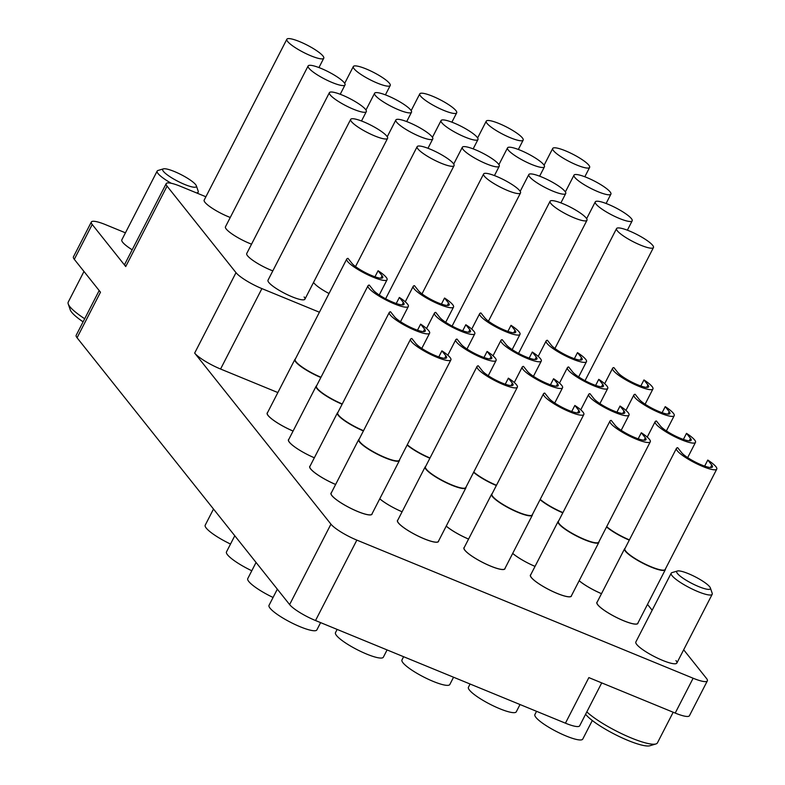 <?xml version="1.0" encoding="UTF-8"?>
<svg xmlns="http://www.w3.org/2000/svg" width="785" height="785" viewBox="0 0 785 785"><rect width="100%" height="100%" fill="white"/><g stroke="black" fill="none" stroke-linecap="round" stroke-linejoin="round"><path stroke-width="1.18" d="M597.257 601.948A23.05 4.514 27.2 0 0 596.875 602.34A23.05 4.514 27.2 0 0 597.758 604.813A23.05 4.514 27.2 0 0 619.542 618.953A23.05 4.514 27.2 0 0 637.891 623.418A23.05 4.514 27.2 0 0 637.989 622.878M530.788 574.649A23.05 4.514 27.2 0 0 530.415 575.042A23.05 4.514 27.2 0 0 531.288 577.515A23.05 4.514 27.2 0 0 553.072 591.654A23.05 4.514 27.2 0 0 571.421 596.109A23.05 4.514 27.2 0 0 571.519 595.58M464.318 547.341A23.05 4.514 27.2 0 0 463.945 547.734A23.05 4.514 27.2 0 0 464.818 550.216A23.05 4.514 27.2 0 0 486.602 564.356A23.05 4.514 27.2 0 0 504.951 568.811A23.05 4.514 27.2 0 0 505.049 568.281M397.848 520.043A23.05 4.514 27.2 0 0 397.475 520.435A23.05 4.514 27.2 0 0 398.348 522.908A23.05 4.514 27.2 0 0 420.132 537.048A23.05 4.514 27.2 0 0 438.481 541.513A23.05 4.514 27.2 0 0 438.579 540.973M331.378 492.745A23.05 4.514 27.2 0 0 331.005 493.137A23.05 4.514 27.2 0 0 331.888 495.61A23.05 4.514 27.2 0 0 353.662 509.75A23.05 4.514 27.2 0 0 372.012 514.204A23.05 4.514 27.2 0 0 372.119 513.675M310.104 466.035A23.05 4.514 27.2 0 0 309.732 466.427A23.05 4.514 27.2 0 0 310.605 468.9A23.05 4.514 27.2 0 0 335.627 484.482M288.831 439.325A23.05 4.514 27.2 0 0 288.458 439.718A23.05 4.514 27.2 0 0 289.331 442.19A23.05 4.514 27.2 0 0 314.353 457.773A22.902 4.484 27.2 0 1 288.595 440.797A22.902 4.484 27.2 0 1 288.595 439.786L316.149 386.171A22.902 4.484 27.2 0 0 342.132 404.216M267.557 412.616A23.05 4.514 27.2 0 0 267.175 413.008A23.05 4.514 27.2 0 0 268.058 415.491A23.05 4.514 27.2 0 0 293.08 431.063M350.679 119.369A20.744 4.062 27.2 0 0 374.779 135.952A20.744 4.062 27.2 0 0 387.584 138.337A20.744 4.062 27.2 0 0 363.475 121.763A20.744 4.062 27.2 0 0 350.679 119.369L268.009 280.225A20.744 4.062 27.2 0 0 268.804 282.453A20.744 4.062 27.2 0 0 288.399 295.18A20.744 4.062 27.2 0 0 304.914 299.193A20.744 4.062 27.2 0 0 304.129 296.965M329.396 92.669A20.744 4.062 27.2 0 0 353.505 109.243A20.744 4.062 27.2 0 0 366.31 111.637A20.744 4.062 27.2 0 0 342.201 95.054A20.744 4.062 27.2 0 0 329.396 92.669L246.735 253.516A20.744 4.062 27.2 0 0 247.52 255.743A20.744 4.062 27.2 0 0 272.817 270.874M308.122 65.96A20.744 4.062 27.2 0 0 332.232 82.543A20.744 4.062 27.2 0 0 345.027 84.927A20.744 4.062 27.2 0 0 320.918 68.344A20.744 4.062 27.2 0 0 308.122 65.96L225.462 226.806A20.744 4.062 27.2 0 0 226.247 229.034A20.744 4.062 27.2 0 0 251.534 244.164M313.539 282.414A20.744 4.062 27.2 0 0 313.99 283.042A20.744 4.062 27.2 0 0 329.023 293.512M286.849 39.25A20.744 4.062 27.2 0 0 310.958 55.833A20.744 4.062 27.2 0 0 323.754 58.218A20.744 4.062 27.2 0 0 299.644 41.634A20.744 4.062 27.2 0 0 286.849 39.25L204.179 200.096A20.744 4.062 27.2 0 0 204.973 202.324A20.744 4.062 27.2 0 0 230.26 217.465M171.287 183.288A23.05 4.514 -152.8 0 1 157.167 171.071L121.832 239.837A23.05 4.514 27.2 0 0 122.705 242.31A23.05 4.514 27.2 0 0 132.174 249.807M710.366 587.936A18.899 3.699 27.2 0 0 694.961 576.69A18.899 3.699 27.2 0 0 677.416 571.009A18.899 3.699 27.2 0 0 692.144 583.569A18.899 3.699 27.2 0 0 710.366 587.936L712.191 593.274A23.05 4.514 -152.8 0 1 712.191 594.284A23.05 4.514 -152.8 0 1 689.976 587.945A23.05 4.514 -152.8 0 1 671.185 573.207L635.85 641.973A23.05 4.514 27.2 0 0 636.723 644.446A23.05 4.514 27.2 0 0 658.507 658.595A23.05 4.514 27.2 0 0 676.856 663.05A23.05 4.514 27.2 0 0 675.973 660.577M125.433 232.821L105.563 224.657A23.05 4.514 27.2 0 0 91.345 222.008A23.05 4.514 27.2 0 0 92.218 224.481L74.31 259.335A23.05 4.514 -152.8 0 1 73.427 256.862L91.345 222.008M205.896 196.76L180.403 186.29A23.05 4.514 27.2 0 0 166.185 183.641A23.05 4.514 27.2 0 0 167.058 186.124L125.728 266.547L92.218 224.481M125.728 266.547A23.05 4.514 -152.8 0 1 124.844 264.064L166.185 183.641M601.722 682.891L579.654 725.831A23.05 4.514 -152.8 0 1 565.435 723.181L315.521 620.533A23.05 4.514 -152.8 0 1 289.616 604.587L330.946 524.154L194.66 353.083L236 272.66A23.05 4.514 27.2 0 0 261.905 288.605L319.407 312.224M330.946 524.154A23.05 4.514 27.2 0 0 356.851 540.109L315.521 620.533M693.126 678.23A23.05 4.514 27.2 0 0 707.344 680.88L689.436 715.724A23.05 4.514 -152.8 0 1 675.208 713.074L693.126 678.23L356.851 540.109M707.344 680.88A23.05 4.514 27.2 0 0 706.471 678.397L683.666 649.784M652.158 610.23L647.497 604.381M261.905 288.605L220.575 369.028L277.861 392.559M220.575 369.028A23.05 4.514 -152.8 0 1 194.66 353.083M379.744 498.838A23.05 4.514 27.2 0 0 402.097 511.781A22.902 4.484 27.2 0 1 379.763 498.799M446.214 526.136A23.05 4.514 27.2 0 0 468.566 539.079M512.674 553.445A23.05 4.514 27.2 0 0 535.036 566.387A22.902 4.484 27.2 0 1 512.703 553.396M579.144 580.743A23.05 4.514 27.2 0 0 601.496 593.686M675.208 713.074L588.858 677.602L565.435 723.181M74.31 259.335L100.49 292.197L77.067 337.766L289.616 604.587M77.067 337.766A23.05 4.514 -152.8 0 1 76.184 335.293L99.175 290.558M167.058 186.124L236 272.66M640.658 245.165A20.744 4.062 27.2 0 0 653.454 247.55A20.744 4.062 27.2 0 0 629.344 230.967A20.744 4.062 27.2 0 0 616.549 228.582A20.744 4.062 27.2 0 0 640.658 245.165M574.188 217.857A20.744 4.062 27.2 0 0 586.984 220.242A20.744 4.062 27.2 0 0 562.874 203.668A20.744 4.062 27.2 0 0 550.079 201.274A20.744 4.062 27.2 0 0 574.188 217.857M507.718 190.559A20.744 4.062 27.2 0 0 520.514 192.943A20.744 4.062 27.2 0 0 496.414 176.36A20.744 4.062 27.2 0 0 483.609 173.976A20.744 4.062 27.2 0 0 507.718 190.559M441.248 163.26A20.744 4.062 27.2 0 0 454.054 165.645A20.744 4.062 27.2 0 0 429.945 149.062A20.744 4.062 27.2 0 0 417.139 146.677A20.744 4.062 27.2 0 0 441.248 163.26M619.375 218.456A20.744 4.062 27.2 0 0 632.18 220.84A20.744 4.062 27.2 0 0 608.071 204.257A20.744 4.062 27.2 0 0 595.275 201.873A20.744 4.062 27.2 0 0 619.375 218.456M552.915 191.148A20.744 4.062 27.2 0 0 565.71 193.542A20.744 4.062 27.2 0 0 541.601 176.959A20.744 4.062 27.2 0 0 528.805 174.574A20.744 4.062 27.2 0 0 552.915 191.148M486.445 163.849A20.744 4.062 27.2 0 0 499.24 166.234A20.744 4.062 27.2 0 0 475.131 149.65A20.744 4.062 27.2 0 0 462.336 147.266A20.744 4.062 27.2 0 0 486.445 163.849M419.975 136.551A20.744 4.062 27.2 0 0 432.771 138.935A20.744 4.062 27.2 0 0 408.671 122.352A20.744 4.062 27.2 0 0 395.866 119.968A20.744 4.062 27.2 0 0 419.975 136.551M598.101 191.746A20.744 4.062 27.2 0 0 610.907 194.13A20.744 4.062 27.2 0 0 586.797 177.547A20.744 4.062 27.2 0 0 573.992 175.163A20.744 4.062 27.2 0 0 598.101 191.746M531.631 164.448A20.744 4.062 27.2 0 0 544.437 166.832A20.744 4.062 27.2 0 0 520.327 150.249A20.744 4.062 27.2 0 0 507.532 147.865A20.744 4.062 27.2 0 0 531.631 164.448M465.171 137.139A20.744 4.062 27.2 0 0 477.967 139.524A20.744 4.062 27.2 0 0 453.858 122.951A20.744 4.062 27.2 0 0 441.062 120.556A20.744 4.062 27.2 0 0 465.171 137.139M398.701 109.841A20.744 4.062 27.2 0 0 411.497 112.226A20.744 4.062 27.2 0 0 387.388 95.642A20.744 4.062 27.2 0 0 374.592 93.258A20.744 4.062 27.2 0 0 398.701 109.841M576.828 165.036A20.744 4.062 27.2 0 0 589.623 167.421A20.744 4.062 27.2 0 0 565.524 150.838A20.744 4.062 27.2 0 0 552.718 148.453A20.744 4.062 27.2 0 0 576.828 165.036M510.358 137.738A20.744 4.062 27.2 0 0 523.153 140.123A20.744 4.062 27.2 0 0 499.054 123.539A20.744 4.062 27.2 0 0 486.249 121.155A20.744 4.062 27.2 0 0 510.358 137.738M443.888 110.43A20.744 4.062 27.2 0 0 456.693 112.824A20.744 4.062 27.2 0 0 432.584 96.241A20.744 4.062 27.2 0 0 419.779 93.857A20.744 4.062 27.2 0 0 443.888 110.43M377.418 83.131A20.744 4.062 27.2 0 0 390.224 85.516A20.744 4.062 27.2 0 0 366.114 68.933A20.744 4.062 27.2 0 0 353.319 66.548A20.744 4.062 27.2 0 0 377.418 83.131M374.965 276.791L378.085 270.727A22.667 4.445 -152.8 0 1 387.064 279.764A22.667 4.445 -152.8 0 1 373.081 277.154A22.667 4.445 -152.8 0 1 346.744 259.04A22.667 4.445 -152.8 0 1 347.99 258.363L351.984 263.377A17.672 3.464 27.2 0 0 371.845 275.604A17.672 3.464 27.2 0 0 382.746 277.635A17.672 3.464 27.2 0 0 382.079 275.741L380.813 278.194M346.744 259.04L295.18 359.373A22.667 4.445 27.2 0 0 320.986 377.261M378.085 270.727L382.079 275.741M295.366 359A22.902 4.484 27.2 0 0 294.875 359.461A22.902 4.484 27.2 0 0 320.859 377.507M294.875 359.461L267.312 413.077A22.902 4.484 27.2 0 0 267.312 414.087A22.902 4.484 27.2 0 0 293.09 431.034M213.5 509.043L205.209 525.185A26.896 5.269 27.2 0 0 230.515 544.044M83.092 321.84A37.651 7.379 -152.8 0 1 70.267 309.889L68.236 303.962A42.262 8.282 27.2 0 0 84.682 318.749M83.975 271.473L68.236 302.097A42.262 8.282 27.2 0 0 68.236 303.962M180.942 174.555A18.899 3.699 27.2 0 0 163.398 168.863A18.899 3.699 27.2 0 0 178.126 181.433A18.899 3.699 27.2 0 0 196.348 185.8A18.899 3.699 27.2 0 0 180.942 174.555M157.167 171.071A23.05 4.514 -152.8 0 1 158.001 170.482L163.398 168.863M196.348 185.8L198.173 191.128A23.05 4.514 -152.8 0 1 198.173 192.148A23.05 4.514 -152.8 0 1 196.436 192.884M586.817 711.897A42.262 8.282 27.2 0 0 616.696 731.247A42.262 8.282 27.2 0 0 655.917 743.954L649.911 745.75A37.651 7.379 -152.8 0 1 614.969 734.426A37.651 7.379 -152.8 0 1 585.6 714.262M671.185 573.207A23.05 4.514 -152.8 0 1 672.009 572.618L677.416 571.009M655.917 743.954A42.262 8.282 27.2 0 0 657.428 742.875L673.177 712.24M441.435 304.089L444.546 298.025A22.667 4.445 -152.8 0 1 453.534 307.063A22.667 4.445 -152.8 0 1 439.551 304.452A22.667 4.445 -152.8 0 1 413.214 286.339A22.667 4.445 -152.8 0 1 414.46 285.661L418.454 290.676A17.672 3.464 27.2 0 0 438.315 302.902A17.672 3.464 27.2 0 0 449.216 304.933A17.672 3.464 27.2 0 0 448.549 303.039L447.283 305.493M444.546 298.025L448.549 303.039M507.905 331.398L511.015 325.324A22.667 4.445 -152.8 0 1 520.004 334.361A22.667 4.445 -152.8 0 1 506.021 331.761A22.667 4.445 -152.8 0 1 479.674 313.637A22.667 4.445 -152.8 0 1 480.92 312.97L484.914 317.984A17.672 3.464 27.2 0 0 504.784 330.21A17.672 3.464 27.2 0 0 515.686 332.241A17.672 3.464 27.2 0 0 515.009 330.338L513.753 332.801M511.015 325.324L515.009 330.338M574.365 358.696L577.485 352.632A22.667 4.445 -152.8 0 1 586.473 361.669A22.667 4.445 -152.8 0 1 572.481 359.059A22.667 4.445 -152.8 0 1 546.144 340.945A22.667 4.445 -152.8 0 1 547.39 340.268L551.384 345.282A17.672 3.464 27.2 0 0 571.254 357.509A17.672 3.464 27.2 0 0 582.156 359.54A17.672 3.464 27.2 0 0 581.479 357.646L580.223 360.099M577.485 352.632L581.479 357.646M640.835 385.994L643.955 379.93A22.667 4.445 -152.8 0 1 652.934 388.967A22.667 4.445 -152.8 0 1 638.951 386.357A22.667 4.445 -152.8 0 1 612.614 368.243A22.667 4.445 -152.8 0 1 613.86 367.566L617.854 372.581A17.672 3.464 27.2 0 0 637.714 384.807A17.672 3.464 27.2 0 0 648.626 386.838A17.672 3.464 27.2 0 0 647.949 384.944L646.683 387.397M643.955 379.93L647.949 384.944M396.239 303.501L399.359 297.436A22.667 4.445 -152.8 0 1 408.337 306.474A22.667 4.445 -152.8 0 1 394.355 303.864A22.667 4.445 -152.8 0 1 368.018 285.75A22.667 4.445 -152.8 0 1 369.264 285.073L373.258 290.087A17.672 3.464 27.2 0 0 393.118 302.313A17.672 3.464 27.2 0 0 404.02 304.345A17.672 3.464 27.2 0 0 403.353 302.451L402.087 304.904M368.018 285.75L316.453 386.073A22.667 4.445 27.2 0 0 342.26 403.971M399.359 297.436L403.353 302.451M316.64 385.71A22.902 4.484 27.2 0 0 316.149 386.171M234.784 535.753L226.482 551.894A26.896 5.269 27.2 0 0 251.789 570.754M462.708 330.799L465.829 324.735A22.667 4.445 -152.8 0 1 474.807 333.772A22.667 4.445 -152.8 0 1 460.824 331.162A22.667 4.445 -152.8 0 1 434.488 313.048A22.667 4.445 -152.8 0 1 435.734 312.371L439.728 317.385A17.672 3.464 27.2 0 0 459.588 329.612A17.672 3.464 27.2 0 0 470.49 331.643A17.672 3.464 27.2 0 0 469.822 329.749L468.557 332.202M465.829 324.735L469.822 329.749M529.178 358.097L532.299 352.033A22.667 4.445 -152.8 0 1 541.277 361.071A22.667 4.445 -152.8 0 1 527.294 358.47A22.667 4.445 -152.8 0 1 500.958 340.347A22.667 4.445 -152.8 0 1 502.204 339.679L506.197 344.684A17.672 3.464 27.2 0 0 526.058 356.91A17.672 3.464 27.2 0 0 536.96 358.951A17.672 3.464 27.2 0 0 536.292 357.047L535.027 359.51M532.299 352.033L536.292 357.047M595.648 385.406L598.759 379.341A22.667 4.445 -152.8 0 1 607.747 388.379A22.667 4.445 -152.8 0 1 593.764 385.769A22.667 4.445 -152.8 0 1 567.418 367.655A22.667 4.445 -152.8 0 1 568.674 366.978L572.667 371.992A17.672 3.464 27.2 0 0 592.528 384.218A17.672 3.464 27.2 0 0 603.429 386.249A17.672 3.464 27.2 0 0 602.752 384.346L601.496 386.809M598.759 379.341L602.752 384.346M662.118 412.704L665.229 406.64A22.667 4.445 -152.8 0 1 674.217 415.677A22.667 4.445 -152.8 0 1 660.234 413.067A22.667 4.445 -152.8 0 1 633.887 394.953A22.667 4.445 -152.8 0 1 635.134 394.276L639.127 399.29A17.672 3.464 27.2 0 0 658.998 411.517A17.672 3.464 27.2 0 0 669.899 413.548A17.672 3.464 27.2 0 0 669.222 411.654L667.966 414.107M665.229 406.64L669.222 411.654M417.512 330.21L420.632 324.136A22.667 4.445 -152.8 0 1 429.621 333.174A22.667 4.445 -152.8 0 1 415.638 330.573A22.667 4.445 -152.8 0 1 389.291 312.45A22.667 4.445 -152.8 0 1 390.537 311.782L394.531 316.797A17.672 3.464 27.2 0 0 414.401 329.023A17.672 3.464 27.2 0 0 425.303 331.054A17.672 3.464 27.2 0 0 424.626 329.15L423.37 331.613M389.291 312.45L337.727 412.782A22.667 4.445 27.2 0 0 363.534 430.68M420.632 324.136L424.626 329.15M337.923 412.419A22.902 4.484 27.2 0 0 337.422 412.881A22.902 4.484 27.2 0 0 363.406 430.926M337.422 412.881L309.869 466.496A22.902 4.484 27.2 0 0 309.869 467.507A22.902 4.484 27.2 0 0 335.646 484.453M256.057 562.462L247.756 578.604A26.896 5.269 27.2 0 0 273.072 597.463M483.982 357.509L487.102 351.445A22.667 4.445 -152.8 0 1 496.091 360.482A22.667 4.445 -152.8 0 1 482.098 357.872A22.667 4.445 -152.8 0 1 455.761 339.758A22.667 4.445 -152.8 0 1 457.007 339.081L461.001 344.095A17.672 3.464 27.2 0 0 480.862 356.321A17.672 3.464 27.2 0 0 491.773 358.352A17.672 3.464 27.2 0 0 491.096 356.459L489.83 358.912M407.278 444.761A22.667 4.445 27.2 0 0 430.003 457.979M487.102 351.445L491.096 356.459M407.14 445.026A22.902 4.484 27.2 0 0 429.876 458.224M550.452 384.807L553.572 378.743A22.667 4.445 -152.8 0 1 562.551 387.78A22.667 4.445 -152.8 0 1 548.568 385.17A22.667 4.445 -152.8 0 1 522.231 367.056A22.667 4.445 -152.8 0 1 523.477 366.379L527.471 371.393A17.672 3.464 27.2 0 0 547.331 383.62A17.672 3.464 27.2 0 0 558.233 385.651A17.672 3.464 27.2 0 0 557.566 383.757L556.3 386.21M473.748 472.06A22.667 4.445 27.2 0 0 496.473 485.287M553.572 378.743L557.566 383.757M473.61 472.325A22.902 4.484 27.2 0 0 496.346 485.522M446.233 526.097A22.902 4.484 27.2 0 0 468.576 539.05M616.922 412.115L620.042 406.041A22.667 4.445 -152.8 0 1 629.02 415.079A22.667 4.445 -152.8 0 1 615.038 412.478A22.667 4.445 -152.8 0 1 588.701 394.355A22.667 4.445 -152.8 0 1 589.947 393.687L593.941 398.701A17.672 3.464 27.2 0 0 613.801 410.928A17.672 3.464 27.2 0 0 624.703 412.959A17.672 3.464 27.2 0 0 624.036 411.055L622.77 413.518M540.208 499.358A22.667 4.445 27.2 0 0 562.943 512.585M620.042 406.041L624.036 411.055M540.07 499.623A22.902 4.484 27.2 0 0 562.816 512.831M683.392 439.414L686.502 433.349A22.667 4.445 -152.8 0 1 695.49 442.387A22.667 4.445 -152.8 0 1 681.508 439.777A22.667 4.445 -152.8 0 1 655.171 421.663A22.667 4.445 -152.8 0 1 656.417 420.986L660.411 426A17.672 3.464 27.2 0 0 680.271 438.226A17.672 3.464 27.2 0 0 691.173 440.257A17.672 3.464 27.2 0 0 690.506 438.364L689.24 440.817M606.677 526.666A22.667 4.445 27.2 0 0 629.413 539.884M686.502 433.349L690.506 438.364M606.54 526.931A22.902 4.484 27.2 0 0 629.285 540.129M579.163 580.704A22.902 4.484 27.2 0 0 601.516 593.656M438.795 356.91L441.906 350.846A22.667 4.445 -152.8 0 1 450.894 359.883A22.667 4.445 -152.8 0 1 436.911 357.283A22.667 4.445 -152.8 0 1 410.575 339.159A22.667 4.445 -152.8 0 1 411.821 338.492L415.814 343.496A17.672 3.464 27.2 0 0 435.675 355.733A17.672 3.464 27.2 0 0 446.577 357.764A17.672 3.464 27.2 0 0 445.9 355.86L444.644 358.323M410.575 339.159L359.01 439.492A22.667 4.445 27.2 0 0 385.347 457.606A22.667 4.445 27.2 0 0 399.329 460.216L450.894 359.883M359.196 439.129A22.902 4.484 27.2 0 0 358.696 439.59A22.902 4.484 27.2 0 0 385.307 457.89A22.902 4.484 27.2 0 0 399.437 460.52A22.902 4.484 27.2 0 0 399.516 459.853M358.696 439.59L331.142 493.206A22.902 4.484 27.2 0 0 331.142 494.216A22.902 4.484 27.2 0 0 357.754 511.506A22.902 4.484 27.2 0 0 371.06 514.724A22.902 4.484 27.2 0 0 371.874 514.136L399.437 460.52M277.331 589.162L269.039 605.313A26.896 5.269 27.2 0 0 300.282 626.803A26.896 5.269 27.2 0 0 316.875 629.904L320.614 622.623M441.906 350.846L445.9 355.86M505.265 384.218L508.376 378.154A22.667 4.445 -152.8 0 1 517.364 387.191A22.667 4.445 -152.8 0 1 503.381 384.581A22.667 4.445 -152.8 0 1 477.035 366.467A22.667 4.445 -152.8 0 1 478.281 365.79L482.275 370.805A17.672 3.464 27.2 0 0 502.145 383.031A17.672 3.464 27.2 0 0 513.047 385.062A17.672 3.464 27.2 0 0 512.369 383.168L511.113 385.621M477.035 366.467L425.48 466.79A22.667 4.445 27.2 0 0 451.817 484.914A22.667 4.445 27.2 0 0 465.799 487.514L517.364 387.191M425.666 466.427A22.902 4.484 27.2 0 0 425.166 466.889A22.902 4.484 27.2 0 0 451.777 485.189A22.902 4.484 27.2 0 0 465.897 487.828A22.902 4.484 27.2 0 0 465.986 487.151M425.166 466.889L397.612 520.504A22.902 4.484 27.2 0 0 397.612 521.515A22.902 4.484 27.2 0 0 424.224 538.804A22.902 4.484 27.2 0 0 437.53 542.023A22.902 4.484 27.2 0 0 438.344 541.444L465.897 487.828M337.148 629.413L335.499 632.612A26.896 5.269 27.2 0 0 366.752 654.111A26.896 5.269 27.2 0 0 383.345 657.202L387.084 649.921M508.376 378.154L512.369 383.168M571.725 411.517L574.846 405.452A22.667 4.445 -152.8 0 1 583.834 414.49A22.667 4.445 -152.8 0 1 569.841 411.88A22.667 4.445 -152.8 0 1 543.505 393.766A22.667 4.445 -152.8 0 1 544.751 393.089L548.744 398.103A17.672 3.464 27.2 0 0 568.615 410.329A17.672 3.464 27.2 0 0 579.516 412.361A17.672 3.464 27.2 0 0 578.839 410.467L577.574 412.92M543.505 393.766L491.94 494.099A22.667 4.445 27.2 0 0 518.286 512.212A22.667 4.445 27.2 0 0 532.269 514.823L583.834 414.49M492.126 493.736A22.902 4.484 27.2 0 0 491.636 494.187A22.902 4.484 27.2 0 0 518.247 512.487A22.902 4.484 27.2 0 0 532.367 515.127A22.902 4.484 27.2 0 0 532.456 514.46M491.636 494.187L464.082 547.802A22.902 4.484 27.2 0 0 464.082 548.813A22.902 4.484 27.2 0 0 490.684 566.113A22.902 4.484 27.2 0 0 503.99 569.331A22.902 4.484 27.2 0 0 504.814 568.742L532.367 515.127M403.618 656.711L401.969 659.92A26.896 5.269 27.2 0 0 433.222 681.409A26.896 5.269 27.2 0 0 449.815 684.5L453.553 677.229M574.846 405.452L578.839 410.467M638.195 438.815L641.316 432.751A22.667 4.445 -152.8 0 1 650.294 441.788A22.667 4.445 -152.8 0 1 636.311 439.188A22.667 4.445 -152.8 0 1 609.974 421.064A22.667 4.445 -152.8 0 1 611.221 420.387L615.214 425.401A17.672 3.464 27.2 0 0 635.075 437.628A17.672 3.464 27.2 0 0 645.976 439.669A17.672 3.464 27.2 0 0 645.309 437.765L644.043 440.218M609.974 421.064L558.41 521.397A22.667 4.445 27.2 0 0 584.746 539.511A22.667 4.445 27.2 0 0 598.739 542.121L650.294 441.788M558.596 521.034A22.902 4.484 27.2 0 0 558.106 521.495A22.902 4.484 27.2 0 0 584.707 539.795A22.902 4.484 27.2 0 0 598.837 542.425A22.902 4.484 27.2 0 0 598.926 541.758M558.106 521.495L530.552 575.111A22.902 4.484 27.2 0 0 530.552 576.121A22.902 4.484 27.2 0 0 557.154 593.411A22.902 4.484 27.2 0 0 570.459 596.629A22.902 4.484 27.2 0 0 571.284 596.041L598.837 542.425M470.087 684.02L468.439 687.218A26.896 5.269 27.2 0 0 499.692 708.708A26.896 5.269 27.2 0 0 516.285 711.809L520.023 704.528M641.316 432.751L645.309 437.765M704.665 466.123L707.785 460.059A22.667 4.445 -152.8 0 1 716.764 469.096A22.667 4.445 -152.8 0 1 702.781 466.486A22.667 4.445 -152.8 0 1 676.444 448.372A22.667 4.445 -152.8 0 1 677.69 447.695L681.684 452.709A17.672 3.464 27.2 0 0 701.545 464.936A17.672 3.464 27.2 0 0 712.446 466.967A17.672 3.464 27.2 0 0 711.779 465.063L710.513 467.526M676.444 448.372L624.88 548.695A22.667 4.445 27.2 0 0 651.216 566.819A22.667 4.445 27.2 0 0 665.199 569.419L716.764 469.096M625.066 548.332A22.902 4.484 27.2 0 0 624.575 548.793A22.902 4.484 27.2 0 0 651.177 567.094A22.902 4.484 27.2 0 0 665.307 569.724A22.902 4.484 27.2 0 0 665.395 569.056M624.575 548.793L597.012 602.409A22.902 4.484 27.2 0 0 597.022 603.42A22.902 4.484 27.2 0 0 623.624 620.709A22.902 4.484 27.2 0 0 636.929 623.928A22.902 4.484 27.2 0 0 637.754 623.349L665.307 569.724M536.557 711.318L534.909 714.517A26.896 5.269 27.2 0 0 566.162 736.016A26.896 5.269 27.2 0 0 582.745 739.107L592.302 720.512M707.785 460.059L711.779 465.063M318.945 67.569L323.754 58.218M585.031 380.676L653.454 247.55M554.926 348.481L616.549 228.582M518.561 353.378L586.984 220.242M488.456 321.183L550.079 201.274M452.101 326.079L520.514 192.943M421.987 293.884L483.609 173.976M385.631 298.771L454.054 165.645M355.517 266.586L417.139 146.677M304.914 299.193L387.584 138.337M627.372 230.182L632.18 220.84M586.65 218.652L595.275 201.873M560.902 202.883L565.71 193.542M520.18 191.354L528.805 174.574M494.442 175.585L499.24 166.234M453.71 164.045L462.336 147.266M427.972 148.286L432.771 138.935M387.24 136.747L395.866 119.968M361.502 120.978L366.31 111.637M606.098 203.482L610.907 194.13M565.377 191.942L573.992 175.163M539.629 176.174L544.437 166.832M498.907 164.644L507.532 147.865M473.159 148.875L477.967 139.524M432.437 137.336L441.062 120.556M406.699 121.577L411.497 112.226M365.967 110.037L374.592 93.258M340.229 94.269L345.027 84.927M584.825 176.772L589.623 167.421M544.093 165.233L552.718 148.453M518.355 149.474L523.153 140.123M477.633 137.934L486.249 121.155M451.885 122.166L456.693 112.824M411.163 110.636L419.779 93.857M385.415 94.867L390.224 85.516M344.693 83.328L353.319 66.548M387.064 279.764L379.233 295.003M267.557 414.784L267.312 414.087M198.173 192.148L197.565 193.345M712.191 594.284L676.856 663.05M453.534 307.063L445.703 322.301M413.214 286.339L405.266 301.793M520.004 334.361L512.173 349.6M479.674 313.637L471.736 329.101M586.473 361.669L578.643 376.908M546.144 340.945L538.206 356.4M652.934 388.967L645.103 404.206M612.614 368.243L604.666 383.698M408.337 306.474L400.507 321.713M288.831 441.494L288.595 440.797M474.807 333.772L466.977 349.011M434.488 313.048L426.54 328.503M541.277 361.071L533.447 376.309M500.958 340.347L493.009 355.801M607.747 388.379L599.917 403.608M567.418 367.655L559.479 383.109M674.217 415.677L666.386 430.916M633.887 394.953L625.949 410.408M429.621 333.174L421.79 348.412M310.104 468.203L309.869 467.507M496.091 360.482L488.25 375.721M455.761 339.758L447.823 355.212M562.551 387.78L554.72 403.019M522.231 367.056L514.283 382.511M629.02 415.079L621.19 430.317M588.701 394.355L580.753 409.819M695.49 442.387L687.66 457.626M655.171 421.663L647.223 437.117M370.353 514.94L371.06 514.724M331.388 494.913L331.142 494.216M436.823 542.239L437.53 542.023M397.848 522.211L397.612 521.515M503.283 569.537L503.99 569.331M464.318 549.51L464.082 548.813M569.753 596.845L570.459 596.629M530.788 576.818L530.552 576.121M636.223 624.144L636.929 623.928M597.257 604.116L597.022 603.42"/></g></svg>
